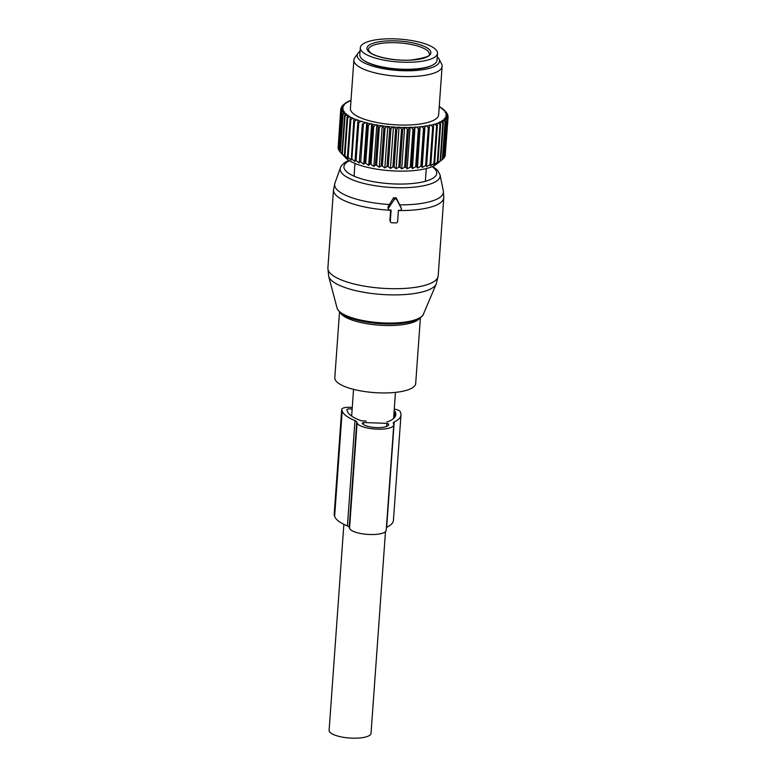 <?xml version="1.0" encoding="UTF-8"?>
<svg xmlns="http://www.w3.org/2000/svg" width="776" height="776" viewBox="0 0 776 776"><rect width="100%" height="100%" fill="white"/><g stroke="black" fill="none" stroke-linecap="round" stroke-linejoin="round"><path stroke-width="1.16" d="M385.478 531.638L371.025 733.33A21.01 6.208 -175.9 0 1 366.33 736.822A21.01 6.208 -175.9 0 1 342.846 737.2A21.01 6.208 -175.9 0 1 329.111 730.323L343.875 524.353M420.398 317.782L415.684 383.548A40.546 11.989 -175.9 0 1 412.541 387.738A40.546 11.989 -175.9 0 1 366.844 391.851A40.546 11.989 -175.9 0 1 334.805 377.747L339.519 311.991M388 207.9L388.136 206.552L393.616 197.725L394.256 199.616L388.582 207.871A1.474 1.397 161.3 0 0 389.697 210.024L391.114 210.073L390.309 221.305A1.474 1.397 161.3 0 0 391.667 222.761L396.061 222.916A1.474 1.397 161.3 0 0 397.622 221.558L398.428 210.325L399.834 210.374A1.474 1.397 161.3 0 0 401.25 208.308L396.788 199.704A1.474 1.397 161.3 0 0 394.256 199.616M348.86 160.351L345.291 162.213C340.577 165.579 340.344 168.208 340.46 167.752A50.091 14.812 -175.9 0 0 377.757 186.114A50.091 14.812 -175.9 0 0 436.238 181.303A50.091 14.812 -175.9 0 0 440.04 174.881L443.329 190.886A54.533 16.121 -175.9 0 1 439.197 197.861A54.533 16.121 -175.9 0 1 399.727 204.874L396.148 197.812L393.616 197.725M399.727 204.874L400.94 207.376M390.376 221.829L389.911 220.161L390.638 210.054M437.509 53.302L437.004 60.324A38.703 11.446 -175.9 0 1 405.441 69.297A38.703 11.446 -175.9 0 1 362.664 59.568A38.703 11.446 -175.9 0 1 359.802 54.795L360.306 47.773A38.703 11.446 -175.9 0 1 391.861 38.8A38.703 11.446 -175.9 0 1 434.638 48.539A38.703 11.446 -175.9 0 1 437.509 53.302A38.703 11.446 -175.9 0 1 405.945 62.274A38.703 11.446 -175.9 0 1 363.168 52.545A38.703 11.446 -175.9 0 1 360.306 47.773M362.402 123.753L359.181 162.97L362.402 123.753A53.806 15.908 4.1 0 0 363.401 124.034L360.685 161.961L363.76 164.25L364.623 162.979A53.806 15.908 4.1 0 0 365.7 163.232L368.416 125.305L370.433 123.83A52.331 15.471 4.1 0 1 367.009 123.025L367.339 125.052A53.806 15.908 4.1 0 0 368.416 125.305M362.169 121.357L360.879 121.308L358.774 122.647A53.806 15.908 -175.9 0 1 357.862 122.336L357.969 120.328A52.331 15.471 4.1 0 0 360.879 121.308M359.181 162.97L356.058 160.574L358.774 122.647M351.033 158.731A53.806 15.908 4.1 0 0 351.858 159.061L354.574 121.134A53.806 15.908 4.1 0 1 353.759 120.804L351.266 160.06L348.143 157.45L350.859 119.523L352.964 118.321A52.331 15.471 4.1 0 1 350.704 117.215L350.151 119.174A53.806 15.908 4.1 0 0 350.859 119.523M351.004 100.23A52.331 15.471 4.1 0 0 350.354 100.482L349.404 100.89A52.331 15.471 4.1 0 0 347.561 101.792L347.997 102.18L346.794 102.238A52.331 15.471 4.1 0 0 345.33 103.227L345.902 103.606L344.748 103.703A52.331 15.471 4.1 0 0 343.71 104.76L344.399 105.129L343.322 105.264A52.331 15.471 4.1 0 0 342.691 106.38L343.506 106.729L342.507 106.904A52.331 15.471 4.1 0 0 342.313 108.058L343.235 108.388L342.323 108.601A52.331 15.471 4.1 0 0 342.565 109.785L343.574 110.085L342.779 110.328A52.331 15.471 4.1 0 0 343.448 111.531L344.544 111.802L342.691 113.927L339.975 151.853A53.806 15.908 4.1 0 0 340.315 152.232L341.857 153.638A53.806 15.908 4.1 0 0 342.332 154.017L345.291 156.82L344.36 155.394A53.806 15.908 4.1 0 0 344.951 155.763L348.017 158.479L347.425 157.101A53.806 15.908 4.1 0 0 348.143 157.45M339.985 151.65L338.918 150.428L341.634 112.501L343.448 111.531M342.779 110.328L341.43 112.122L338.705 150.049A53.806 15.908 4.1 0 0 338.918 150.428M338.753 149.39L338.161 148.633L340.887 110.706L342.565 109.785M342.323 108.601L340.81 110.337L338.084 148.264A53.806 15.908 4.1 0 0 338.161 148.633M338.171 147.042L340.78 108.95L342.313 108.058M343.865 112.084A52.331 15.471 4.1 0 0 344.951 113.277L343.031 114.305L340.315 152.232L345.543 157.712A47.918 14.172 4.1 0 0 382.616 169.993A47.918 14.172 4.1 0 0 436.432 164.231L442.388 159.546A53.806 15.908 4.1 0 0 442.786 159.226L445.502 121.298A53.806 15.908 -175.9 0 1 445.104 121.619L442.388 159.546L439.187 162.019L440.652 160.729L443.377 122.802A53.806 15.908 -175.9 0 1 442.853 123.093L440.137 161.03A53.806 15.908 4.1 0 0 440.652 160.729M381.132 165.918A53.806 15.908 4.1 0 0 381.957 166.025A53.806 15.908 4.1 0 0 382.355 166.074L385.071 128.147A53.806 15.908 -175.9 0 1 384.673 128.098A53.806 15.908 4.1 0 1 383.858 127.991L381.132 165.918L379.26 167.247L376.593 165.288L379.309 127.361L381.142 125.761A52.331 15.471 4.1 0 1 377.378 125.179L378.125 127.177A53.806 15.908 4.1 0 0 379.309 127.361M365.7 163.232L368.668 165.404L369.88 164.124A53.806 15.908 4.1 0 0 371.015 164.337L373.857 166.404L375.409 165.104A53.806 15.908 4.1 0 0 376.593 165.288M359.686 161.68A53.806 15.908 4.1 0 0 360.685 161.961M351.858 159.061L355.001 161.563L355.136 160.263A53.806 15.908 4.1 0 0 356.058 160.574M363.76 164.25L366.738 122.637L365.477 122.637A52.331 15.471 -175.9 0 1 362.295 121.745M365.477 122.637L363.401 124.034M368.668 165.404L371.655 123.791L370.433 123.83M371.655 123.791L372.063 124.179A52.331 15.471 4.1 0 0 375.671 124.878L373.741 126.41L371.015 164.337M373.857 166.404L376.845 124.791L375.671 124.878M376.845 124.791L377.378 125.179M379.26 167.247L382.248 125.634L381.142 125.761M382.248 125.634L382.907 126.013A52.331 15.471 4.1 0 0 385.041 126.275A52.331 15.471 4.1 0 0 386.778 126.478L385.071 128.147M440.137 161.03L436.81 163.387L437.936 162.106A53.806 15.908 4.1 0 1 437.295 162.378L433.881 164.628L434.647 163.358A53.806 15.908 4.1 0 1 433.9 163.6L430.438 165.734L430.845 164.454A53.806 15.908 4.1 0 1 429.991 164.657L426.519 166.694L426.567 165.385A53.806 15.908 4.1 0 1 425.617 165.56L422.183 167.48L421.863 166.142A53.806 15.908 4.1 0 1 420.834 166.277L417.469 168.101L416.799 166.714A53.806 15.908 4.1 0 1 415.693 166.811L412.444 168.537L411.425 167.102A53.806 15.908 4.1 0 1 410.261 167.16L407.157 168.799L405.809 167.286A53.806 15.908 4.1 0 1 404.606 167.306L401.687 168.858L400.028 167.276A53.806 15.908 4.1 0 1 398.796 167.247L396.1 168.731L394.14 167.073A53.806 15.908 4.1 0 1 392.899 166.995L390.454 168.421L388.223 166.665A53.806 15.908 4.1 0 1 386.991 166.559L384.818 167.926L387.796 126.313L386.778 126.478M387.796 126.313L388.582 126.663A52.331 15.471 4.1 0 0 392.501 127.012L390.949 128.738A53.806 15.908 -175.9 0 1 389.707 128.632L386.991 166.559M390.454 168.421L393.432 126.808L392.501 127.012M393.432 126.808L394.324 127.148A52.331 15.471 4.1 0 0 398.253 127.361L396.856 129.136A53.806 15.908 -175.9 0 1 395.624 129.068L392.899 166.995M396.1 168.731L399.077 127.119L398.253 127.361M399.077 127.119L400.067 127.429A52.331 15.471 4.1 0 0 403.966 127.516L402.744 129.349A53.806 15.908 -175.9 0 1 401.522 129.32L398.796 167.247M401.687 168.858L404.674 127.245L403.966 127.516M404.674 127.245L405.751 127.526A52.331 15.471 4.1 0 0 409.553 127.487L408.525 129.359A53.806 15.908 -175.9 0 1 407.332 129.379L404.606 167.306M407.157 168.799L410.145 127.177L409.553 127.487M410.145 127.177L411.29 127.429A52.331 15.471 4.1 0 0 414.966 127.254L414.141 129.175A53.806 15.908 -175.9 0 1 412.987 129.223L410.261 167.16M412.444 168.537L414.966 127.254M415.422 126.924L416.625 127.148A52.331 15.471 4.1 0 0 420.126 126.837L419.515 128.787A53.806 15.908 -175.9 0 1 418.41 128.884L415.693 166.811M417.469 168.101L420.126 126.837M420.446 126.488L421.698 126.663A52.331 15.471 4.1 0 0 424.976 126.236L424.579 128.215A53.806 15.908 -175.9 0 1 423.55 128.35L420.834 166.277M422.183 167.48L424.976 126.236M425.161 125.867L426.441 126.013A52.331 15.471 4.1 0 0 429.458 125.46L429.283 127.458A53.806 15.908 -175.9 0 1 428.333 127.633L425.617 165.56M426.519 166.694L429.458 125.46M429.506 125.081L430.787 125.179A52.331 15.471 4.1 0 0 433.512 124.509L433.561 126.527A53.806 15.908 -175.9 0 1 432.707 126.731L429.991 164.657M439.235 106.554A52.331 15.471 4.1 0 1 439.846 106.904L440.719 107.437A52.331 15.471 4.1 0 1 442.417 108.601L441.922 108.921L443.115 109.144A52.331 15.471 4.1 0 1 444.415 110.328L443.794 110.628L444.92 110.881A52.331 15.471 4.1 0 1 445.812 112.084L445.065 112.345L446.122 112.636A52.331 15.471 4.1 0 1 446.578 113.829L445.725 114.053L446.685 114.373A52.331 15.471 4.1 0 1 446.714 115.546L445.754 115.74L446.627 116.08A52.331 15.471 4.1 0 1 446.219 117.215L445.172 117.37L445.928 117.729A52.331 15.471 4.1 0 1 445.094 118.815L443.969 118.932L444.609 119.31A52.331 15.471 4.1 0 1 443.358 120.328L442.165 120.406L442.679 120.794A52.331 15.471 4.1 0 1 441.02 121.745L439.788 121.774L440.167 122.162A52.331 15.471 4.1 0 1 438.13 123.025L437.101 123.413A52.331 15.471 4.1 0 1 434.705 124.179L433.512 124.509M350.704 117.215L349.743 116.691A52.331 15.471 4.1 0 1 347.852 115.546L348.279 115.207L347.056 115.003A52.331 15.471 4.1 0 1 345.553 113.829L346.115 113.519L344.951 113.277M355.001 161.563L357.978 119.95L356.698 119.863A52.331 15.471 4.1 0 1 354.089 118.815L352.964 118.321M358.027 53.185L354.758 57.734A44.232 13.076 4.1 0 0 353.885 60.024L350.412 108.485A44.232 13.076 4.1 0 0 386.506 124.014A44.232 13.076 4.1 0 0 438.644 114.809L442.116 66.338A44.232 13.076 4.1 0 0 441.573 63.962L438.983 58.995A41.244 12.193 -175.9 0 1 390.871 69.801A41.244 12.193 -175.9 0 1 358.027 53.185A41.244 12.193 -175.9 0 1 360.054 51.284M355.136 160.263L357.862 122.336M354.089 118.815L353.759 120.804M347.425 157.101L350.151 119.174M349.743 116.691L347.677 117.836L344.951 155.763M344.36 155.394L347.076 117.467A53.806 15.908 4.1 0 0 347.677 117.836M347.852 115.546L347.076 117.467M347.056 115.003L345.058 116.08L342.332 154.017M341.857 153.638L344.583 115.711A53.806 15.908 4.1 0 0 345.058 116.08M345.553 113.829L344.583 115.711M342.507 106.904L340.839 108.582A53.806 15.908 4.1 0 0 340.78 108.95M342.691 106.38L341.324 107.233L341.256 108.155M343.322 105.264L341.518 106.884A53.806 15.908 4.1 0 0 341.324 107.233M343.71 104.76L342.488 106.011M344.748 103.703L342.846 105.255A53.806 15.908 4.1 0 0 342.517 105.584M345.33 103.227L344.331 104.032M347.561 101.792L346.765 102.597M350.354 100.482L349.772 101.278M445.249 154.725L448.111 116.642L446.714 115.546M445.036 156.296A53.806 15.908 4.1 0 0 445.162 155.947L447.878 118.02A53.806 15.908 -175.9 0 1 447.752 118.369L445.036 156.296L444.338 156.965M444.027 157.964A53.806 15.908 4.1 0 0 444.289 157.625L447.015 119.698A53.806 15.908 -175.9 0 1 446.743 120.037L444.027 157.964L442.795 159.022M384.818 167.926L382.355 166.074M382.907 126.013L383.858 127.991M375.409 165.104L378.125 127.177M369.88 164.124L372.606 126.197A53.806 15.908 4.1 0 0 373.741 126.41M372.063 124.179L372.606 126.197M364.623 162.979L367.339 125.052M356.698 119.863L354.574 121.134M388.582 126.663L389.707 128.632M388.223 166.665L390.949 128.738M394.324 127.148L395.624 129.068M394.14 167.073L396.856 129.136M400.067 127.429L401.522 129.32M400.028 167.276L402.744 129.349M405.751 127.526L407.332 129.379M405.809 167.286L408.525 129.359M411.29 127.429L412.987 129.223M411.425 167.102L414.141 129.175M416.625 127.148L418.41 128.884M416.799 166.714L419.515 128.787M421.698 126.663L423.55 128.35M421.863 166.142L424.579 128.215M426.441 126.013L428.333 127.633M426.567 165.385L429.283 127.458M430.787 125.179L432.707 126.731M430.845 164.454L433.561 126.527M433.9 163.6L436.616 125.673L434.705 124.179M437.101 123.413L437.373 125.431A53.806 15.908 -175.9 0 1 436.616 125.673M434.647 163.358L437.373 125.431M437.295 162.378L440.011 124.451L438.13 123.025M440.167 122.162L440.652 124.179A53.806 15.908 -175.9 0 1 440.011 124.451M437.936 162.106L440.652 124.179M441.02 121.745L442.853 123.093M442.679 120.794L443.377 122.802M443.358 120.328L445.104 121.619M444.609 119.31L445.502 121.298M445.094 118.815L446.743 120.037M445.928 117.729L447.015 119.698M446.219 117.215L447.752 118.369M446.627 116.08L447.878 118.02M446.685 114.373L448.101 116.274A53.806 15.908 -175.9 0 1 448.111 116.642M447.742 115.799L447.81 114.867L446.578 113.829M446.122 112.636L447.665 114.489A53.806 15.908 -175.9 0 1 447.81 114.867M446.84 113.49L445.812 112.084M444.92 110.881L446.588 112.695A53.806 15.908 -175.9 0 1 446.869 113.073M444.415 110.328L445.288 111.278M442.417 108.601L443.096 109.503M439.846 106.904L440.302 107.767M353.885 60.024A44.232 13.076 4.1 0 0 389.979 75.544A44.232 13.076 4.1 0 0 442.116 66.338M437.257 56.823A41.244 12.193 -175.9 0 1 438.983 58.995M364.322 60.722A37.597 11.116 4.1 0 0 391.54 68.773A37.597 11.116 4.1 0 0 431.679 65.553M394.266 409.117A8.846 2.619 -175.9 0 1 400.27 411.726L400.707 413.016A53.505 15.821 -175.9 0 1 400.979 414.995A53.505 15.821 -175.9 0 1 394.208 421.95A7.372 2.183 -175.9 0 0 393.277 422.91A7.372 2.183 -175.9 0 0 393.316 423.182L393.675 424.239A18.43 5.451 -175.9 0 1 393.762 424.918A18.43 5.451 -175.9 0 1 376.137 429.109A18.43 5.451 -175.9 0 1 357.096 422.969L349.54 528.32A18.43 5.451 -175.9 0 0 368.581 534.46A18.43 5.451 -175.9 0 0 386.215 530.27L393.762 424.918M352.255 407.536A8.846 2.619 -175.9 0 0 341.702 409.359A8.846 2.619 -175.9 0 0 341.75 409.689L342.187 410.979A53.505 15.821 -175.9 0 0 354.971 420.592A7.372 2.183 -175.9 0 1 356.737 421.911L357.096 422.969M354.971 420.592L347.425 525.944A7.372 2.183 -175.9 0 1 349.19 527.263L349.54 528.32M347.425 525.944A53.505 15.821 -175.9 0 1 334.631 516.341L334.194 515.041A8.846 2.619 -175.9 0 1 334.155 514.721L341.702 409.359M400.979 414.995L393.422 520.347A53.505 15.821 -175.9 0 1 386.661 527.311A7.372 2.183 -175.9 0 0 386.419 527.428M363.449 422.522L386.865 423.337L388.553 424.055A13.27 3.919 -175.9 0 1 388.621 424.55A13.27 3.919 -175.9 0 1 375.923 427.566A13.27 3.919 -175.9 0 1 362.217 423.143L363.449 422.522L363.313 424.423M394.14 410.834A3.686 1.086 -175.9 0 1 395.149 411.552L395.585 412.842A48.345 14.298 -175.9 0 1 395.828 414.626A48.345 14.298 -175.9 0 1 387.913 421.678L386.836 421.805M366.214 421.087L361.228 420.747A48.345 14.298 -175.9 0 1 347.308 411.164L346.872 409.873A3.686 1.086 -175.9 0 1 346.853 409.728A3.686 1.086 -175.9 0 1 352.139 409.117M418.924 318.567A42.069 12.445 -175.9 0 1 392.055 323.951C404.684 323.64 413.88 321.759 419.632 318.305A40.546 11.989 -175.9 0 1 417.372 320.313A40.546 11.989 -175.9 0 1 375.429 324.853A40.546 11.989 -175.9 0 1 340.189 312.612M392.055 323.951A42.069 12.445 -175.9 0 1 366.689 322.137A42.069 12.445 -175.9 0 1 339.471 311.545M432.116 166.656A46.531 13.764 -175.9 0 1 433.154 178.073A46.531 13.764 -175.9 0 1 372.383 181.487A46.531 13.764 -175.9 0 1 347.541 161.806A46.531 13.764 -175.9 0 1 349.472 160.729M419.632 318.305C422.27 316.191 423.512 314.833 423.386 314.251A43.495 12.862 -175.9 0 1 420.33 317.471A43.495 12.862 -175.9 0 1 373.45 322.147A43.495 12.862 -175.9 0 1 337.065 308.062L328.665 276.207A54.204 16.024 4.1 0 0 374.013 293.755A54.204 16.024 4.1 0 0 432.436 287.925A54.204 16.024 4.1 0 0 436.238 283.919L438.178 275.897A55.28 16.345 -175.9 0 1 433.891 281.61A55.28 16.345 -175.9 0 1 371.578 287.217A55.28 16.345 -175.9 0 1 327.889 267.992L328.665 276.207M389.436 204.524A54.533 16.121 -175.9 0 1 334.922 183.107L333.496 189.829L327.889 267.992M443.329 190.886L443.785 197.734A55.28 16.345 -175.9 0 1 439.497 203.448A55.28 16.345 -175.9 0 1 398.408 210.548M390.619 210.286A55.28 16.345 -175.9 0 1 333.496 189.829M389.911 220.161L390.309 221.305M388.136 206.552L388.582 207.871M396.148 197.812L396.788 199.704M400.804 206.998L401.25 208.308M428.139 66.823A35.938 10.621 -175.9 0 1 424.084 68.055M371.481 64.282A35.938 10.621 -175.9 0 1 367.649 62.487M428.517 48.878A32.068 9.487 -175.9 0 1 411.008 60.13A32.068 9.487 -175.9 0 1 369.298 52.196A32.068 9.487 -175.9 0 1 386.797 40.953A32.068 9.487 -175.9 0 1 428.517 48.878M368.29 49.751A30.594 9.05 -175.9 0 1 393.238 42.661A30.594 9.05 -175.9 0 1 427.052 50.362A30.594 9.05 -175.9 0 1 429.312 54.126C430.932 55.988 424.889 57.957 411.164 60.043C395.779 61.188 375.448 57.172 370.113 52.448L368.29 49.751M356.737 421.911L349.19 527.263M342.187 410.979L334.631 516.341M341.75 409.689L334.194 515.041M394.208 421.95L386.661 527.311M388.553 424.055L388.485 425.025M388.475 423.832L388.378 425.2M386.865 423.337L386.642 426.402M395.585 412.842L395.333 416.363M395.149 411.552L394.741 417.304M353.555 389.377L351.644 416.072M395.459 392.375L393.587 418.506M366.689 322.137C349.646 319.285 339.772 314.59 337.065 308.062M440.04 174.881L437.625 170.293L432.775 166.365M340.46 167.752L334.922 183.107M423.386 314.251L436.238 283.919M443.785 197.734L438.178 275.897M387.971 207.822L388.407 209.093M400.891 207.182L401.337 208.492M426.286 168.557L425.374 181.283L426.286 168.557M354.971 163.445L354.06 176.171L354.971 163.445"/></g></svg>
